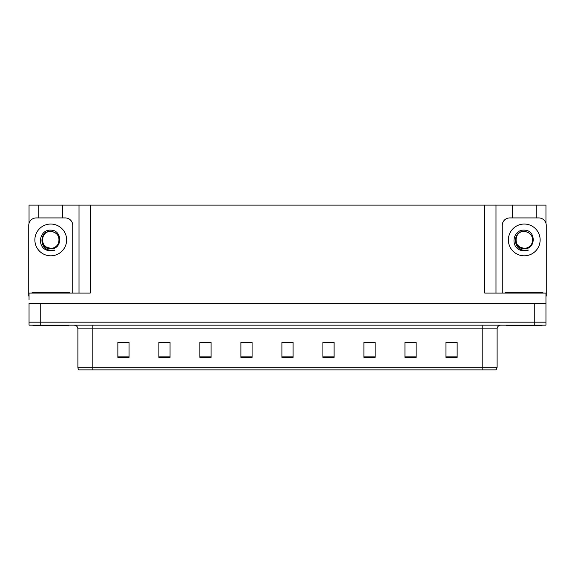 <?xml version="1.0" encoding="UTF-8"?>
<svg xmlns="http://www.w3.org/2000/svg" width="575" height="575" viewBox="0 0 575 575"><rect width="100%" height="100%" fill="white"/><g stroke="black" fill="none" stroke-linecap="round" stroke-linejoin="round"><path stroke-width="0.86" d="M62.675 217.925L62.675 205.103L484.804 205.103L484.804 293.092L545.955 293.092L545.955 303.535L29.045 303.535L29.045 322.173L40.236 322.173L29.045 322.173L29.045 325.155L40.236 325.155L40.236 322.173L534.764 322.173L40.236 322.173L40.236 303.535M29.045 299.805L29.045 293.092L90.196 293.092L90.196 205.103M38.82 217.925L38.82 205.103L29.045 205.103L29.045 223.294M40.236 325.155L545.955 325.155L545.955 322.173L534.764 322.173L545.955 322.173L545.955 299.805M536.18 217.925L536.18 205.103L545.955 205.103L545.955 223.294M79.012 205.103L79.012 293.092M484.804 205.103L495.988 205.103L495.988 293.092M495.988 205.103L512.325 205.103L512.325 217.925M536.18 205.103L512.325 205.103M38.82 205.103L62.675 205.103M497.109 367.288L496.045 369.897L482.195 369.897L482.195 367.288L497.109 367.288L497.109 328.886A3.73 3.73 0 0 1 500.839 325.155M77.891 367.288L92.805 367.288L92.805 369.897L482.195 369.897L78.955 369.897A3.73 3.73 0 0 1 77.891 367.288L77.891 328.886C77.668 326.622 76.425 325.378 74.161 325.155M457.139 357.37L457.139 342.456L445.956 342.456L445.956 357.37L457.139 357.37M416.128 357.37L416.128 342.456L404.944 342.456L404.944 357.37L416.128 357.37M375.116 357.37L375.116 342.456L363.932 342.456L363.932 357.37L375.116 357.37M334.104 357.37L334.104 342.456L322.92 342.456L322.92 357.37L334.104 357.37M129.044 357.37L129.044 342.456L117.861 342.456L117.861 357.37L129.044 357.37M170.056 357.37L170.056 342.456L158.873 342.456L158.873 357.37L170.056 357.37M211.068 357.37L211.068 342.456L199.884 342.456L199.884 357.37L211.068 357.37M252.08 357.37L252.08 342.456L240.896 342.456L240.896 357.37L252.08 357.37M293.092 357.37L293.092 342.456L281.908 342.456L281.908 357.37L293.092 357.37M370.041 342.535L366.627 342.535M415.013 342.535L411.621 342.535M406.029 342.535L416.128 342.535M445.956 342.535L456.593 342.535M451.001 342.535L447.609 342.535M244.088 342.535L249.679 342.535M208.1 342.535L204.686 342.535M158.873 342.535L168.698 342.456M163.106 342.535L159.713 342.535M127.118 342.535L123.726 342.535M118.134 342.535L129.044 342.535M334.053 342.535L330.639 342.456M325.048 342.535L334.104 342.535M289.06 342.535L285.667 342.535M293.092 342.535L281.908 342.535M211.068 342.535L199.884 342.535M375.116 342.535L363.932 342.535M53.935 232.127A8.424 8.424 0 0 1 58.506 243.218C60.073 236.548 57.493 232.58 50.751 231.33C38.755 230.913 39.287 249.952 50.751 250.204L54.884 250.111L50.751 250.916L46.64 250.118C36.441 246.337 39.682 229.288 50.751 230.165C62.574 229.82 62.768 249.421 50.751 248.759C39.733 249.133 39.668 230.985 50.751 231.495C39.876 230.97 39.876 248.882 50.751 248.35C54.345 248.213 56.932 246.502 58.506 243.218A8.424 8.424 0 0 0 53.935 232.127L50.751 231.495C39.876 230.97 39.876 248.882 50.751 248.35L46.532 247.221L43.844 244.756M53.36 231.919L50.751 231.502M29.045 296.082A7.453 7.453 0 0 0 28.75 296.075L28.75 225.386A7.453 7.453 0 0 1 36.203 217.925L65.291 217.925A7.453 7.453 0 0 1 72.745 225.386L72.745 293.092M46.683 250.132L48.609 250.707M50.751 250.916L54.553 250.233M68.454 325.155L68.454 325.903L33.041 325.903L33.041 325.155M32.107 293.092L32.107 292.344L69.388 292.344L69.388 293.092M541.959 325.155L541.959 325.903L506.546 325.903L506.546 325.155M505.612 293.092L505.612 292.344L542.893 292.344L542.893 293.092M527.44 232.127A8.424 8.424 0 0 1 532.012 243.218C533.578 236.548 530.998 232.58 524.249 231.33C512.26 230.913 512.792 249.952 524.249 250.204L528.389 250.111L524.249 250.916L520.145 250.118C509.946 246.337 513.188 229.288 524.249 230.165C536.08 229.82 536.274 249.421 524.249 248.759C513.238 249.133 513.173 230.985 524.249 231.495C513.382 230.97 513.382 248.882 524.249 248.35C527.85 248.213 530.438 246.502 532.012 243.218A8.424 8.424 0 0 0 527.44 232.127L524.249 231.495C513.382 230.97 513.382 248.882 524.249 248.35L520.037 247.221L517.349 244.756M526.865 231.919L524.249 231.502M502.255 293.092L502.255 225.386A7.453 7.453 0 0 1 509.709 217.925L538.797 217.925A7.453 7.453 0 0 1 546.25 225.386L546.25 296.075A7.453 7.453 0 0 0 545.955 296.082M520.188 250.132L522.114 250.707M524.249 250.916L528.058 250.233M534.764 303.535L534.764 325.155M482.195 325.155L482.195 328.886L77.891 328.886M497.109 328.886L482.195 328.886L482.195 367.288L92.805 367.288L92.805 325.155M293.092 356.852L281.908 356.852M252.08 356.852L240.896 356.852M211.068 356.852L199.884 356.852M170.056 356.852L158.873 356.852M129.044 356.852L117.861 356.852M334.104 356.852L322.92 356.852M375.116 356.852L363.932 356.852M416.128 356.852L404.944 356.852M457.139 356.852L445.956 356.852M50.751 224.042A15.884 15.884 0 0 1 66.628 239.926A15.884 15.884 0 0 1 50.751 255.81A15.884 15.884 0 0 1 34.867 239.926A15.884 15.884 0 0 1 50.751 224.042M33.968 292.344L33.968 293.092M67.527 292.344L67.527 293.092M507.473 292.344L507.473 293.092M541.032 292.344L541.032 293.092M524.249 224.042A15.884 15.884 0 0 1 540.133 239.926A15.884 15.884 0 0 1 524.249 255.81A15.884 15.884 0 0 1 508.372 239.926A15.884 15.884 0 0 1 524.249 224.042"/></g></svg>
